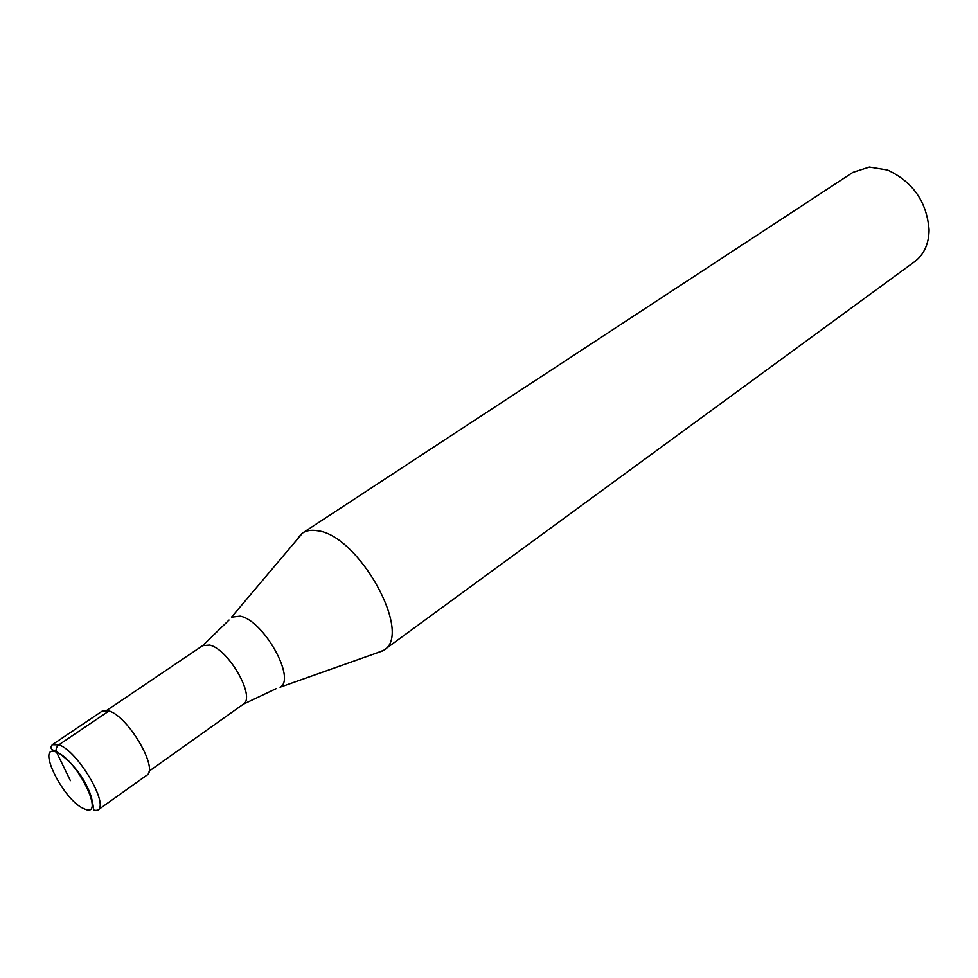 <?xml version="1.0" encoding="UTF-8"?>
<svg xmlns="http://www.w3.org/2000/svg" width="978" height="978" viewBox="0 0 978 978"><rect width="100%" height="100%" fill="white"/><g stroke="black" fill="none" stroke-linecap="round" stroke-linejoin="round"><path stroke-width="1.47" d="M108.974 710.957C128.167 716.226 159.072 769.246 146.651 775.334L97.69 810.212C94.768 810.64 93.387 810.236 93.533 808.965C93.619 808.916 92.274 796.887 88.252 789.124C81.443 773.818 70.758 761.177 56.211 751.214C51.064 749.992 49.768 747.828 52.311 744.723L102.164 711.128L108.974 710.957L58.876 744.82C77.617 750.762 109.463 804.649 97.69 810.212M106.749 710.383L202.642 645.663L209.549 645.064C228.571 648.854 256.15 697.534 243.229 704.233L276.468 688.512M382.973 650.773L280.05 687.216C296.493 679.111 263.583 620.174 240.111 616.14L231.517 617.167L302.581 533.022C306.456 530.504 311.334 529.734 317.214 530.712C358.718 534.697 413.486 634.111 383.792 650.223L376.065 653.231M302.581 533.022L852.877 172.373L869.418 167.055L887.608 170.038C913.024 181.969 926.851 201.933 929.1 229.916C928.855 243.925 924.063 254.5 914.723 261.615L383.792 650.223M301.762 533.597L297.043 539.208M70.379 780.664L56.565 752.229C55.538 749.38 56.308 746.911 58.876 744.82L52.311 744.723M56.565 752.229C77.604 759.576 106.639 819.943 84.01 808.708C63.423 800.835 34.915 742.791 56.565 752.229M202.629 645.676L229.035 620.064M148.962 771.287L243.229 704.233"/></g></svg>
